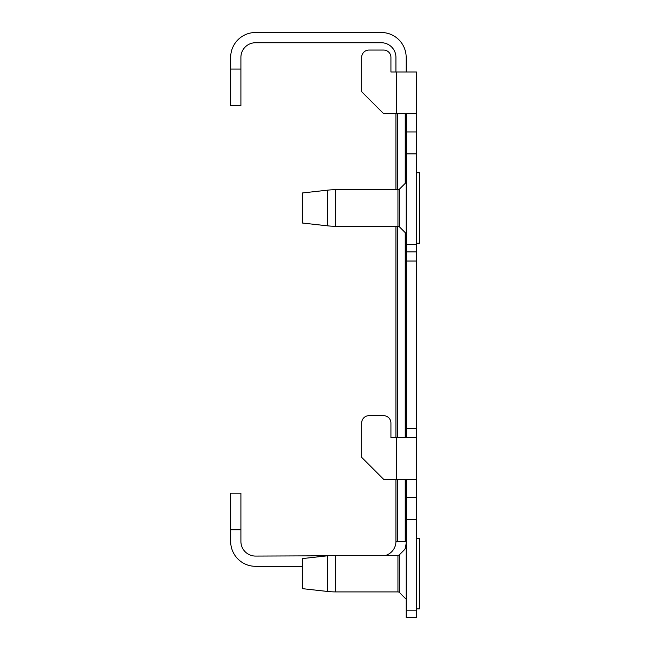 <?xml version="1.0" encoding="UTF-8"?>
<svg xmlns="http://www.w3.org/2000/svg" width="650" height="650" viewBox="0 0 650 650"><rect width="100%" height="100%" fill="white"/><g stroke="black" fill="none" stroke-linecap="round" stroke-linejoin="round"><path stroke-width="0.97" d="M385.873 555.344A14.625 14.625 0 0 0 395.931 541.45L395.931 479.294M395.931 437.613L395.931 226.281M395.931 189.719L395.931 113.669M395.931 71.987L395.931 57.362A14.625 14.625 0 0 0 381.306 42.738L255.531 42.738A14.625 14.625 0 0 0 240.906 57.362L240.906 105.625L230.669 105.625L230.669 69.062L240.906 69.062M406.169 71.987L406.169 57.362A24.863 24.863 0 0 0 381.306 32.5L255.531 32.5A24.863 24.863 0 0 0 230.669 57.362L230.669 69.062M240.906 529.75L230.669 529.75L230.669 493.188L240.906 493.188L240.906 541.45A14.625 14.625 0 0 0 255.531 556.075L327.551 555.791A73.125 73.125 0 0 1 335.636 555.344L397.946 555.344A2.194 2.194 0 0 0 399.498 554.702L404.893 549.307A24.863 24.863 0 0 0 406.169 541.45L405.243 541.45L405.243 479.294M230.669 529.75L230.669 541.45A24.863 24.863 0 0 0 255.531 566.312L302.331 566.312M406.169 610.188L416.406 610.188L416.406 617.5L406.169 617.5L406.169 497.575L416.406 497.575L416.406 479.294L383.614 479.294L361.676 457.356L361.676 422.988A7.312 7.312 0 0 1 368.989 415.675L383.614 415.675A7.312 7.312 0 0 1 390.926 422.988L390.926 437.613L416.406 437.613L416.406 113.669L383.614 113.669L361.676 91.731L361.676 57.362A7.312 7.312 0 0 1 368.989 50.05L383.614 50.05A7.312 7.312 0 0 1 390.926 57.362L390.926 71.987L416.406 71.987L416.406 113.669M395.931 541.45L405.243 541.45M390.926 57.362L390.926 71.987M368.989 50.05L383.614 50.05M361.676 91.731L361.676 57.362M390.926 422.988L390.926 437.613M368.989 415.675L383.614 415.675M361.676 457.356L361.676 422.988M416.406 479.294L416.406 437.613M406.169 437.613L406.169 113.669M406.169 131.95L416.406 131.95M406.169 153.888L416.406 153.888M406.169 251.875L416.406 251.875M406.169 497.575L406.169 479.294M406.169 519.512L416.406 519.512L416.406 497.575M416.406 610.188L416.406 519.512M399.498 554.702L399.498 592.548A2.194 2.194 0 0 0 397.946 591.906L397.946 555.344M302.331 192.969L302.331 223.023L327.551 225.834L327.551 190.166L302.331 192.969L327.551 190.166A73.125 73.125 0 0 1 335.636 189.719L397.946 189.719A2.194 2.194 0 0 0 399.498 189.077L406.169 182.406M416.406 538.379L419.331 538.379L419.331 608.871L416.406 608.871M327.551 591.459L327.551 555.791L302.331 558.594L302.331 588.648L327.551 591.459A73.125 73.125 0 0 0 335.636 591.906L397.946 591.906A2.194 2.194 0 0 1 399.498 592.548L406.169 599.219M416.406 172.754L419.331 172.754L419.331 243.246L416.406 243.246M399.498 189.077L399.498 226.923L406.169 233.594M399.498 226.923A2.194 2.194 0 0 0 397.946 226.281L397.946 189.719M327.551 225.834A73.125 73.125 0 0 0 335.636 226.281L397.946 226.281M397.507 541.45L397.507 479.294M397.507 437.613L397.507 226.281M397.507 189.719L397.507 113.669M405.243 437.613L405.243 232.668M405.243 183.332L405.243 113.669M396.662 479.294L396.662 437.613M396.662 113.669L396.662 71.987M406.169 244.562L416.406 244.562M406.169 261.016L416.406 261.016M406.169 428.472L416.406 428.472M335.636 555.344L335.636 591.906M335.636 189.719L335.636 226.281"/></g></svg>
